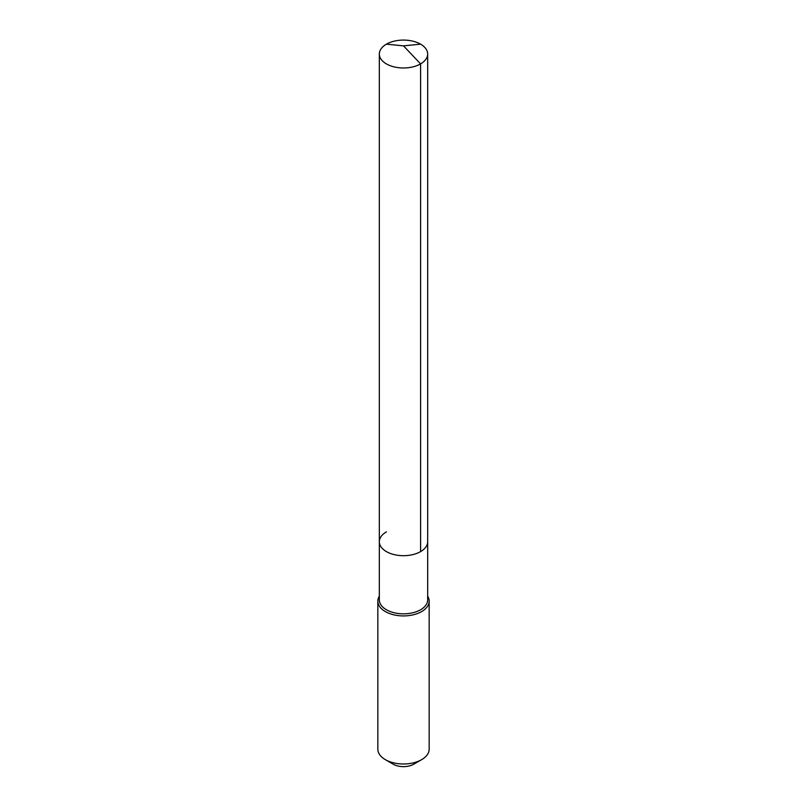 <?xml version="1.0" encoding="UTF-8"?>
<svg xmlns="http://www.w3.org/2000/svg" width="807" height="807" viewBox="0 0 807 807"><rect width="100%" height="100%" fill="white"/><g stroke="black" fill="none" stroke-linecap="round" stroke-linejoin="round"><path stroke-width="1.21" d="M379.33 541.739L379.33 54.029A24.17 13.951 180 0 0 394.25 66.92A24.17 13.951 180 0 0 420.588 63.894L403.5 45.858L420.588 63.894A24.17 13.951 0 0 0 427.67 54.029L427.67 599.883A24.17 13.951 0 0 1 420.588 609.749A24.17 13.951 180 0 1 394.25 612.775A24.17 13.951 180 0 1 379.33 599.883L379.33 541.739A24.17 13.951 180 0 0 394.25 554.631A24.17 13.951 180 0 0 420.588 551.605A24.17 13.951 0 0 0 427.67 541.739A24.17 13.951 0 0 1 420.588 551.605L420.588 63.894L420.588 551.605A24.17 13.951 180 0 1 394.25 554.631A24.17 13.951 180 0 1 379.33 541.739A24.17 13.951 180 0 1 386.412 531.874M429.163 601.104L429.163 749.178A25.663 14.819 0 0 1 421.647 759.649L413.779 764.189L421.647 759.649A25.663 14.819 180 0 1 385.353 759.649A25.663 14.819 180 0 1 377.837 749.178L377.837 601.104A25.663 14.819 180 0 0 393.675 614.793A25.663 14.819 180 0 0 421.647 611.585A25.663 14.819 0 0 0 429.163 601.104A25.663 14.819 0 0 0 427.67 596.121M377.837 601.104A25.663 14.819 180 0 1 379.33 596.121M413.779 764.189A14.546 8.393 180 0 1 393.221 764.189L385.353 759.649M427.67 54.029A24.17 13.951 0 0 0 412.75 41.147A24.17 13.951 0 0 0 386.412 44.173A24.17 13.951 180 0 0 379.33 54.029M420.588 44.173L403.5 45.858L386.412 44.173"/></g></svg>
